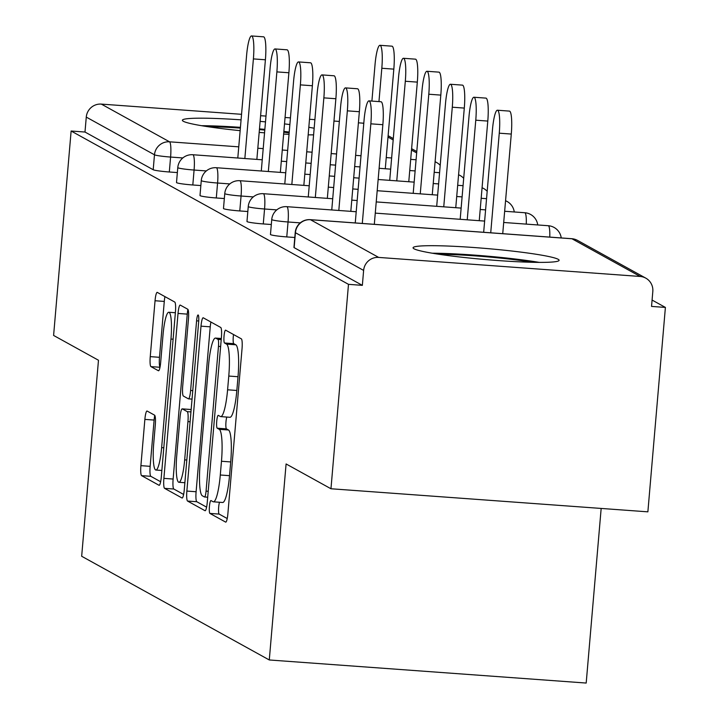 <?xml version="1.0" encoding="UTF-8"?>
<svg xmlns="http://www.w3.org/2000/svg" width="719" height="719" viewBox="0 0 719 719"><rect width="100%" height="100%" fill="white"/><g stroke="black" fill="none" stroke-linecap="round" stroke-linejoin="round"><path stroke-width="1.08" d="M209.427 506.428A6.453 1.079 -85.8 0 0 209.912 513.411L225.622 522.093A9.221 1.537 -85.8 0 0 225.73 522.129A9.221 1.537 -85.8 0 0 227.878 513.743L242.024 348.832A9.221 1.537 -85.8 0 0 241.332 338.847L225.622 330.165A6.453 1.079 -85.8 0 0 225.541 330.147A6.453 1.079 -85.8 0 0 224.04 336.007A6.453 1.079 -85.8 0 0 224.526 342.999L226.557 344.122A29.515 4.925 -85.8 0 1 228.777 376.055L227.59 389.797A29.515 4.925 -85.8 0 1 220.724 416.616A29.515 4.925 -85.8 0 1 220.356 416.499L218.315 415.375A6.453 1.079 -85.8 0 0 218.234 415.348A6.453 1.079 -85.8 0 0 216.734 421.217A6.453 1.079 -85.8 0 0 217.219 428.2L219.25 429.324A29.515 4.925 -85.8 0 1 221.47 461.256L220.293 474.998A29.515 4.925 -85.8 0 1 213.417 501.817A29.515 4.925 -85.8 0 1 213.049 501.709L211.018 500.586A6.453 1.079 -85.8 0 0 210.937 500.559A6.453 1.079 -85.8 0 0 209.427 506.428M219.502 502.266A6.453 1.079 -85.8 0 0 218.666 507.102A6.453 1.079 -85.8 0 0 219.151 514.085L227.231 518.543M233.531 334.533A6.453 1.079 -85.8 0 0 233.28 336.681A6.453 1.079 -85.8 0 0 233.765 343.664L235.796 344.787L226.557 344.122M226.809 417.056A6.453 1.079 -85.8 0 0 225.973 421.891A6.453 1.079 -85.8 0 0 226.458 428.875L228.489 429.998L219.25 429.324M241.072 119.848A73.284 5.545 4.9 0 0 182.383 120.262A73.284 5.545 4.9 0 0 183.336 121.277A73.284 5.545 4.9 0 0 240.137 130.669M259.173 132.404A73.284 5.545 4.9 0 0 264.556 132.826M283.637 134.067A73.284 5.545 4.9 0 0 289.029 134.327M308.172 134.866A73.284 5.545 4.9 0 0 313.592 134.848M414.018 248.792A73.284 5.545 4.9 0 0 491.742 260.071A73.284 5.545 4.9 0 0 559.103 260.305A73.284 5.545 4.9 0 0 558.151 259.289A73.284 5.545 4.9 0 0 480.427 248.01A73.284 5.545 4.9 0 0 413.066 247.785A73.284 5.545 4.9 0 0 414.018 248.792M147.134 411.052A9.221 1.537 -85.8 0 0 147.018 411.016A9.221 1.537 -85.8 0 0 144.87 419.393L140.906 465.66A9.221 1.537 -85.8 0 0 141.598 475.645L159.034 485.28A9.221 1.537 -85.8 0 0 159.151 485.316A9.221 1.537 -85.8 0 0 161.299 476.94L175.436 312.019A9.221 1.537 -85.8 0 0 174.744 302.043L157.308 292.399A9.221 1.537 -85.8 0 0 157.191 292.363A9.221 1.537 -85.8 0 0 155.043 300.749L150.253 356.633A9.221 1.537 -85.8 0 0 150.945 366.618L158.405 370.743A9.221 1.537 -85.8 0 0 158.522 370.779A9.221 1.537 -85.8 0 0 160.67 362.394L163.042 334.677A24.671 4.116 -85.8 0 1 168.794 312.262A24.671 4.116 -85.8 0 1 170.951 339.053L161.64 447.622A24.671 4.116 -85.8 0 1 155.897 470.037A24.671 4.116 -85.8 0 1 153.74 443.255L155.286 425.154A9.221 1.537 -85.8 0 0 154.594 415.178L147.134 411.052M640.162 276.464L571.947 238.762L310.473 219.717L378.688 257.42L640.162 276.464A14.092 13.859 118.9 0 1 652.816 291.474L651.54 306.411L665.399 307.417L647.873 511.838L330.965 488.758L286.09 463.953L269.283 659.97L81.669 556.263L98.476 360.246L53.601 335.44L71.127 131.02L348.49 284.338L362.349 285.353L363.625 270.416L295.419 232.713L294.134 247.642L362.349 285.353M330.965 488.758L348.49 284.338M186.868 491.077A9.221 1.537 -85.8 0 0 187.56 501.053L205.005 510.697A9.221 1.537 -85.8 0 0 205.113 510.733A9.221 1.537 -85.8 0 0 207.261 502.347L221.407 337.427A9.221 1.537 -85.8 0 0 220.706 327.451L203.27 317.807A9.221 1.537 -85.8 0 0 203.153 317.771A9.221 1.537 -85.8 0 0 201.005 326.156L186.868 491.077L196.107 491.742A9.221 1.537 -85.8 0 0 196.799 501.727L206.614 507.147M182.015 497.988L164.579 488.345A9.221 1.537 -85.8 0 1 163.887 478.369L178.024 313.448A9.221 1.537 -85.8 0 1 180.172 305.072A9.221 1.537 -85.8 0 1 180.289 305.108L187.749 309.233A9.221 1.537 -85.8 0 1 188.441 319.209L182.707 386.094A9.221 1.537 -85.8 0 0 183.399 396.07L188.351 398.811A9.221 1.537 -85.8 0 0 188.468 398.847A9.221 1.537 -85.8 0 0 190.616 390.462L196.584 320.836A6.453 1.079 -85.8 0 1 198.093 314.967A6.453 1.079 -85.8 0 1 198.66 321.977L184.28 489.648A9.221 1.537 -85.8 0 1 182.132 498.024A9.221 1.537 -85.8 0 1 182.015 497.988L182.258 498.006M269.283 659.97L586.192 683.05L601.165 508.432M378.688 257.42A14.092 13.859 118.9 0 0 363.625 270.416M71.127 131.02L84.986 132.035L86.271 117.098A14.092 13.859 -61.1 0 1 101.325 104.102L241.539 114.312M260.611 115.705L265.994 116.092M285.057 117.485L290.44 117.871M309.512 119.264L314.895 119.66M333.958 121.044L339.341 121.439M358.413 122.823L362.798 123.147A14.092 13.859 -61.1 0 1 363.796 123.255M652.079 300.057L665.399 307.417M314.158 128.234A73.284 5.545 4.9 0 0 308.819 127.29M289.874 124.558A73.284 5.545 4.9 0 0 284.508 123.902M265.5 121.879A73.284 5.545 4.9 0 0 260.125 121.376M192.809 184.981A14.092 1.07 -175.1 0 1 176.685 182.725A14.092 1.07 -175.1 0 1 176.506 182.527L177.782 167.59A14.092 1.07 -175.1 0 0 177.97 167.788A14.092 1.07 4.9 0 0 194.085 170.043L192.809 184.981L200.844 185.565M177.359 172.578L169.316 171.994A14.092 1.07 -175.1 0 1 153.201 169.738L154.477 154.801L86.271 117.098M84.986 132.035L153.201 169.738M294.134 247.642A14.092 1.07 -175.1 0 1 293.954 247.453L295.23 232.516A14.092 1.07 -175.1 0 0 295.419 232.713A14.092 13.859 118.9 0 1 310.473 219.717A14.092 2.355 -85.8 0 0 310.302 219.663A14.092 14.092 0 0 0 295.23 232.516M239.787 210.946A14.092 1.07 -175.1 0 1 223.672 208.69A14.092 1.07 -175.1 0 1 223.483 208.492L224.768 193.564A14.092 1.07 -175.1 0 0 224.948 193.753A14.092 1.07 4.9 0 0 241.063 196.017L239.787 210.946L247.83 211.53M286.764 236.919A14.092 1.07 -175.1 0 1 270.65 234.664A14.092 1.07 -175.1 0 1 270.461 234.466L271.746 219.529A14.092 1.07 -175.1 0 0 271.926 219.726A14.092 1.07 4.9 0 0 288.049 221.982L286.764 236.919L294.808 237.504M263.271 223.933A14.092 1.07 -175.1 0 1 247.156 221.677A14.092 1.07 -175.1 0 1 246.977 221.479L248.253 206.551A14.092 1.07 -175.1 0 0 248.441 206.739A14.092 1.07 4.9 0 0 264.556 208.995L263.271 223.933L271.315 224.517M216.293 197.968A14.092 1.07 -175.1 0 1 200.179 195.703A14.092 1.07 -175.1 0 1 199.999 195.514L201.275 180.577A14.092 1.07 -175.1 0 0 201.455 180.775A14.092 1.07 4.9 0 0 217.578 183.03L216.293 197.968L224.337 198.552M213.417 501.817L222.656 502.491A29.515 4.925 -85.8 0 0 229.532 475.672L220.293 474.998M228.489 429.998A29.515 4.925 -85.8 0 1 230.709 461.931L229.532 475.672M220.724 416.616L229.963 417.29A29.515 4.925 -85.8 0 0 236.839 390.471L227.59 389.797M235.796 344.787A29.515 4.925 -85.8 0 1 238.016 376.72L236.839 390.471M210.901 322.031A9.221 1.537 -85.8 0 0 210.245 326.83L196.107 491.742M204.475 496.964A6.453 1.079 -85.8 0 0 204.555 496.991A6.453 1.079 -85.8 0 0 206.056 491.122L218.468 346.369A6.453 1.079 -85.8 0 0 217.983 339.377L215.844 338.191A29.515 4.925 -85.8 0 0 215.475 338.083A29.515 4.925 -85.8 0 0 208.6 364.901L200.116 463.854A29.515 4.925 -85.8 0 0 202.336 495.786L204.475 496.964M183.624 494.447L173.818 489.019L164.579 488.345M187.911 309.377A9.221 1.537 -85.8 0 0 187.264 314.122L173.126 479.043A9.221 1.537 -85.8 0 0 173.818 489.019M176.757 455.495A24.671 4.116 -85.8 0 0 178.923 482.287A24.671 4.116 -85.8 0 0 184.666 459.872L187.947 421.613A9.221 1.537 -85.8 0 0 187.255 411.636L182.302 408.904A9.221 1.537 -85.8 0 0 182.186 408.868A9.221 1.537 -85.8 0 0 180.038 417.245L176.757 455.495M164.939 296.623A9.221 1.537 -85.8 0 0 164.283 301.423L159.492 357.307A9.221 1.537 -85.8 0 0 160.022 367.139M154.756 415.321A9.221 1.537 -85.8 0 0 154.109 420.067L150.145 466.334A9.221 1.537 -85.8 0 0 150.837 476.32L160.643 481.739M497.413 110.223L509.42 111.103A21.139 3.523 94.2 0 1 511.281 134.058L499.265 133.186A21.139 3.523 -85.8 0 0 497.413 110.223A21.139 3.523 -85.8 0 0 492.488 129.438L483.671 232.291M490.726 232.803L499.265 133.186M502.734 233.675L511.281 134.058M368.991 100.876L380.998 101.747A21.139 3.523 94.2 0 1 382.85 124.702L370.842 123.83A21.139 3.523 -85.8 0 0 368.991 100.876A21.139 3.523 -85.8 0 0 364.066 120.082L355.249 222.935M382.85 124.702L374.311 224.328M370.842 123.83L362.295 223.447M539.25 262.39A72.817 5.509 4.9 0 0 432.272 253.214M439.03 254.283A63.416 4.799 -175.1 0 1 532.411 262.291M283.798 132.188A63.416 4.799 -175.1 0 1 289.155 132.889M264.853 129.375A72.817 5.509 4.9 0 0 259.478 128.881M240.425 127.353A72.817 5.509 4.9 0 0 201.59 125.699M289.227 132.062A72.817 5.509 4.9 0 0 283.861 131.406M208.348 126.769A63.416 4.799 -175.1 0 1 240.362 128.081M259.415 129.591A63.416 4.799 -175.1 0 1 264.79 130.094M473.92 97.245L485.936 98.117A21.139 3.523 94.2 0 1 487.788 121.071L475.771 120.199A21.139 3.523 -85.8 0 0 473.92 97.245A21.139 3.523 -85.8 0 0 469.004 116.451L460.178 219.304M467.233 219.816L475.771 120.199M479.249 220.688L487.788 121.071M450.436 84.258L462.443 85.13A21.139 3.523 94.2 0 1 464.294 108.084L452.287 107.212A21.139 3.523 -85.8 0 0 450.436 84.258A21.139 3.523 -85.8 0 0 445.51 103.464L436.694 206.317M443.749 206.829L452.287 107.212M455.756 207.71L464.294 108.084M426.942 71.271L438.958 72.143A21.139 3.523 94.2 0 1 440.81 95.106L428.794 94.225A21.139 3.523 -85.8 0 0 426.942 71.271A21.139 3.523 -85.8 0 0 422.017 90.486L413.2 193.33M420.256 193.851L428.794 94.225M432.263 194.723L440.81 95.106M403.458 58.284L415.465 59.165A21.139 3.523 94.2 0 1 417.317 82.119L405.309 81.247A21.139 3.523 -85.8 0 0 403.458 58.284A21.139 3.523 -85.8 0 0 398.533 77.499L389.716 180.352M396.762 180.864L405.309 81.247M408.778 181.736L417.317 82.119M379.965 45.306L391.972 46.178A21.139 3.523 94.2 0 1 393.823 69.132L381.816 68.26A21.139 3.523 -85.8 0 0 379.965 45.306A21.139 3.523 -85.8 0 0 375.039 64.512L371.903 101.082M378.958 101.604L381.816 68.26M385.285 168.749L393.823 69.132M345.497 87.889L357.505 88.761A21.139 3.523 94.2 0 1 359.356 111.724L347.349 110.843A21.139 3.523 -85.8 0 0 345.497 87.889A21.139 3.523 -85.8 0 0 340.572 107.104L331.756 209.948M359.356 111.724L350.818 211.341M347.349 110.843L338.811 210.469M322.004 74.902L334.02 75.783A21.139 3.523 94.2 0 1 335.872 98.737L323.856 97.865A21.139 3.523 -85.8 0 0 322.004 74.902A21.139 3.523 -85.8 0 0 317.088 94.117L308.262 196.97M335.872 98.737L327.334 198.354M323.856 97.865L315.317 197.482M298.52 61.924L310.527 62.796A21.139 3.523 94.2 0 1 312.379 85.75L300.371 84.878A21.139 3.523 -85.8 0 0 298.52 61.924A21.139 3.523 -85.8 0 0 293.595 81.13L284.778 183.983M312.379 85.75L303.84 185.367M300.371 84.878L291.833 184.495M275.026 48.937L287.043 49.809A21.139 3.523 94.2 0 1 288.894 72.763L276.878 71.891A21.139 3.523 -85.8 0 0 275.026 48.937A21.139 3.523 -85.8 0 0 270.101 68.143L261.285 170.996M288.894 72.763L280.347 172.389M276.878 71.891L268.34 171.508M251.533 35.95L263.549 36.822A21.139 3.523 94.2 0 1 265.401 59.785L253.394 58.904A21.139 3.523 -85.8 0 0 251.533 35.95A21.139 3.523 -85.8 0 0 246.617 55.165L237.8 158.009M265.401 59.785L256.863 159.402M253.394 58.904L244.846 158.531M219.151 514.085L209.912 513.411M233.765 343.664L224.526 342.999M226.458 428.875L217.219 428.2M645.779 278.127L577.564 240.425A14.092 13.859 118.9 0 0 571.947 238.762A14.092 2.355 -85.8 0 0 571.776 238.708A14.092 2.355 -85.8 0 0 571.587 238.735M101.325 104.102L169.54 141.814L238.753 146.847M257.815 148.24L263.208 148.626M282.27 150.019L287.654 150.415M306.716 151.799L312.109 152.194M331.171 153.578L336.555 153.974M355.617 155.358L361.01 155.753M386.247 157.587L391.63 157.982M410.693 159.366L416.076 159.762M416.669 152.922L411.493 150.064M393.176 139.935L387.999 137.077M363.76 123.677L362.798 123.147M435.094 161.793A14.092 13.859 -61.1 0 1 436.631 162.521L435.103 161.676M182.824 157.946L170.592 157.057A14.092 1.07 4.9 0 1 154.477 154.801A14.092 13.859 -61.1 0 1 169.54 141.814A14.092 2.355 94.2 0 1 170.592 157.057L169.316 171.994M300.272 222.872L288.049 221.982A14.092 2.355 94.2 0 0 286.989 206.73A14.092 2.355 -85.8 0 0 286.809 206.677A14.092 14.092 0 0 0 271.746 219.529M561.233 237.935A14.092 14.092 0 0 0 548.282 225.721A14.092 2.355 -85.8 0 1 548.462 225.775A14.092 2.355 94.2 0 1 549.765 237.099M276.788 209.885L264.556 208.995A14.092 2.355 94.2 0 0 263.496 193.753A14.092 2.355 -85.8 0 0 263.316 193.699A14.092 14.092 0 0 0 248.253 206.551M253.295 196.907L241.063 196.017A14.092 2.355 94.2 0 0 240.011 180.766A14.092 2.355 -85.8 0 0 239.831 180.712A14.092 14.092 0 0 0 224.768 193.564M229.81 183.92L217.578 183.03A14.092 2.355 94.2 0 0 216.518 167.779A14.092 2.355 -85.8 0 0 216.338 167.725A14.092 14.092 0 0 0 201.275 180.577M206.317 170.933L194.085 170.043A14.092 2.355 94.2 0 0 193.025 154.792A14.092 2.355 -85.8 0 0 192.854 154.738A14.092 14.092 0 0 0 177.782 167.59M503.695 222.477L548.282 225.721A14.092 2.355 -85.8 0 0 548.103 225.748M537.74 224.948A14.092 14.092 0 0 0 524.789 212.734A14.092 2.355 -85.8 0 1 524.969 212.788A14.092 2.355 94.2 0 1 526.272 224.112M504.657 211.269L524.789 212.734A14.092 2.355 -85.8 0 0 524.609 212.761M230.709 461.931L221.47 461.256M238.016 376.72L228.777 376.055M210.245 326.83L201.005 326.156M196.799 501.727L187.56 501.053M207.701 497.206L204.636 496.982M208.213 491.284L206.056 491.122M220.625 346.522L218.468 346.369M221.218 339.611L217.983 339.377M221.299 338.595L215.844 338.191M173.126 479.043L163.887 478.369M187.264 314.122L178.024 313.448M188.468 398.847L192.045 399.108L188.585 398.829M192.773 390.624L190.616 390.462M198.732 320.989L196.584 320.836M186.823 460.025L184.666 459.872M190.104 421.774L187.947 421.613M190.948 411.906L187.255 411.636M191.146 409.542L182.302 408.904M163.797 447.775L161.64 447.622M173.108 339.206L170.951 339.053M159.995 367.274L150.945 366.618M159.492 357.307L150.253 356.633M164.283 301.423L155.043 300.749M150.837 476.32L141.598 475.645M150.145 466.334L140.906 465.66M154.109 420.067L144.87 419.393M416.786 151.547L411.61 148.689M393.293 138.56L388.116 135.702M577.564 240.425A14.092 14.092 0 0 0 571.776 238.708L310.302 219.663M484.633 221.084L375.273 213.121M356.211 211.737L286.809 206.677M485.595 209.876L480.211 209.49M461.14 208.097L376.235 201.913M357.163 200.529L351.78 200.134M332.717 198.75L263.316 193.699M514.256 211.97A14.092 14.092 0 0 0 505.556 200.736M486.556 198.678L481.164 198.282M462.101 196.898L456.718 196.503M437.655 195.119L377.187 190.715M358.125 189.322L352.741 188.935M333.679 187.542L328.286 187.147M309.224 185.763L239.831 180.712M487.185 191.308A14.092 14.092 0 0 0 482.072 187.758M463.063 185.691L457.679 185.295M438.617 183.911L433.224 183.516M414.162 182.132L378.149 179.507M359.087 178.123L353.703 177.728M334.641 176.335L329.248 175.948M310.186 174.555L304.802 174.169M285.74 172.776L216.338 167.725M463.692 178.321A14.092 14.092 0 0 0 458.578 174.771M439.57 172.704L434.186 172.317M415.124 170.924L409.74 170.529M390.678 169.145L379.111 168.3M360.048 166.916L354.665 166.52M335.602 165.136L330.21 164.741M311.147 163.357L305.764 162.961M286.701 161.577L281.309 161.182M262.246 159.798L192.854 154.738M440.208 165.334A14.092 14.092 0 0 0 436.631 162.521M207.701 497.224L204.555 496.991M221.308 338.505L215.475 338.083M184.873 482.719L178.923 482.287M191.146 409.515L182.186 408.868M161.856 470.478L155.897 470.037M175.373 312.738L168.794 312.262"/></g></svg>
